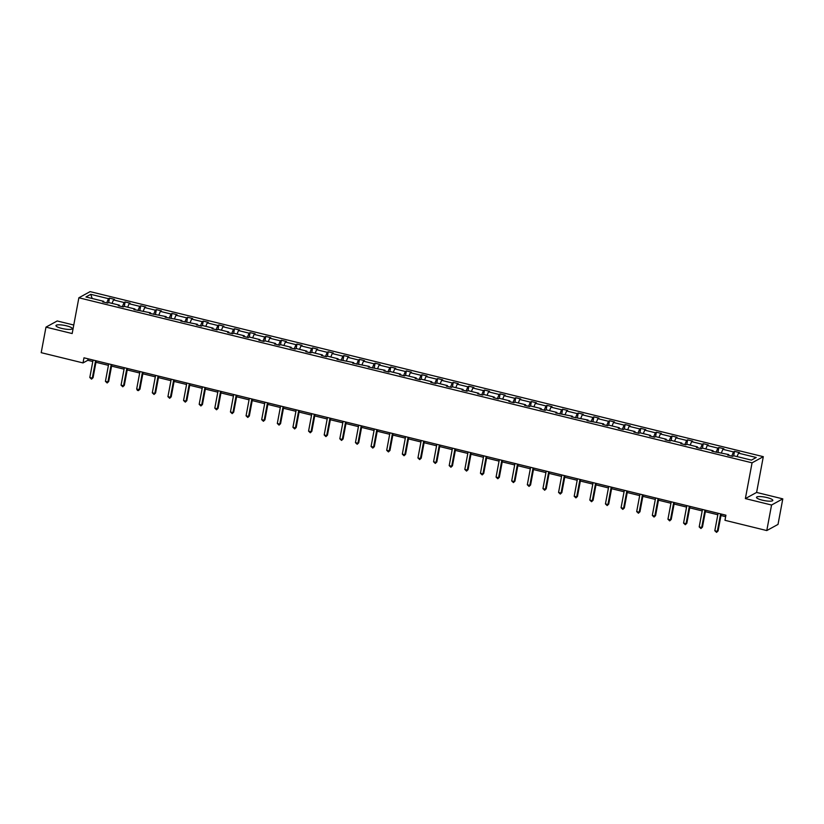 <?xml version="1.0" encoding="UTF-8"?>
<svg xmlns="http://www.w3.org/2000/svg" width="824" height="824" viewBox="0 0 824 824"><rect width="100%" height="100%" fill="white"/><g stroke="black" fill="none" stroke-linecap="round" stroke-linejoin="round"><path stroke-width="1.24" d="M61.749 328.416A8.302 1.772 10.6 0 0 72.275 328.642A8.302 1.772 10.6 0 0 66.486 325.82A8.302 1.772 10.6 0 0 55.96 325.593A8.302 1.772 10.6 0 0 61.749 328.416M762.293 500.168A8.302 1.772 10.6 0 0 772.819 500.395A8.302 1.772 10.6 0 0 767.031 497.572A8.302 1.772 10.6 0 0 756.504 497.346A8.302 1.772 10.6 0 0 762.293 500.168M73.769 325.027L57.216 320.969L45.979 327.128L41.2 352.672L83.018 362.921L87.828 360.284L92.803 361.509M763.302 456.671L90.104 291.624L78.867 297.783L752.065 462.831L763.302 456.671L756.607 492.433L745.37 498.592L771.563 505.019L782.8 498.86L756.607 492.433M782.8 498.86L778.021 524.404L766.784 530.563L771.563 505.019M106.729 302.872L108.469 298.679L109.489 298.123L108.665 302.552L119.295 305.148L118.275 305.704L123.291 306.93L124.3 306.373L134.92 308.979L133.9 309.536L150.545 312.801L149.525 313.367L166.17 316.632L165.16 317.199L181.795 320.464L180.786 321.02L197.42 324.296L196.411 324.852L201.417 326.088L202.436 325.521L213.045 328.127L212.036 328.683L217.042 329.919L218.061 329.353L228.67 331.959L227.661 332.515L232.667 333.741L233.686 333.184L244.295 335.79L243.286 336.347L248.292 337.572L249.312 337.016L259.921 339.622L258.911 340.178L263.917 341.404L264.937 340.848L275.556 343.454L274.536 344.01L279.542 345.235L280.562 344.679L291.181 347.285L290.161 347.841L295.167 349.067L296.187 348.511L306.806 351.117L305.786 351.673L310.792 352.899L311.812 352.342L322.431 354.948L321.412 355.505L326.417 356.73L327.437 356.174L338.056 358.78L337.037 359.336L353.681 362.612L352.662 363.168L369.307 366.433L368.287 366.999L384.932 370.264L383.912 370.831L388.918 372.057L389.937 371.5L400.557 374.096L399.537 374.652L404.543 375.888L405.562 375.332L416.182 377.928L415.162 378.484L420.168 379.72L421.188 379.153L431.807 381.759L430.787 382.315L435.793 383.551L436.813 382.985L447.432 385.591L446.412 386.147L451.418 387.373L452.438 386.817L463.057 389.422L462.037 389.979L467.043 391.204L468.063 390.648L478.682 393.254L477.663 393.81L482.668 395.036L483.688 394.48L494.307 397.086L493.288 397.642L498.293 398.868L499.313 398.311L509.932 400.917L508.913 401.473L513.918 402.699L514.938 402.143L525.558 404.749L524.538 405.305L529.544 406.531L530.563 405.974L541.183 408.58L540.163 409.137L545.169 410.362L546.188 409.806L556.808 412.412L555.788 412.968L572.433 416.244L571.413 416.8L588.058 420.065L587.038 420.631L603.683 423.897L602.663 424.463L607.679 425.689L608.689 425.132L619.308 427.728L618.288 428.284L623.304 429.52L624.314 428.964L634.933 431.56L633.914 432.116L638.93 433.352L639.939 432.785L650.558 435.391L649.539 435.947L654.555 437.173L655.564 436.617L666.183 439.223L665.164 439.779L670.18 441.005L671.189 440.449L681.809 443.054L680.789 443.611L685.805 444.836L686.814 444.28L697.434 446.886L696.414 447.442L701.43 448.668L702.439 448.112L713.059 450.718L712.039 451.274L728.684 454.549L727.674 455.106L732.68 456.331L733.7 455.775L751.426 460.122L756.226 457.495L738.5 453.149L739.509 452.592L734.503 451.356L733.679 455.785M92.216 298.504L90.743 294.333L108.469 298.679M112.043 303.366L113.475 299.915L114.495 299.349L109.489 298.123M113.475 299.915L124.094 302.511L125.114 301.955L124.29 306.384M127.669 307.197L129.1 303.737L130.12 303.181L125.114 301.955M129.1 303.737L139.72 306.343L140.739 305.786L139.915 310.215M143.294 311.029L144.725 307.568L145.745 307.012L140.739 305.786M144.725 307.568L155.345 310.174L156.364 309.618L155.54 314.047M158.919 314.861L160.361 311.4L161.37 310.844L156.364 309.618M160.361 311.4L170.97 314.006L171.989 313.45L171.165 317.879M174.544 318.692L175.986 315.232L176.995 314.675L171.989 313.45M175.986 315.232L186.595 317.837L187.615 317.281L186.791 321.71M190.169 322.524L191.611 319.063L192.62 318.507L187.615 317.281M191.611 319.063L202.22 321.669L203.24 321.113L202.416 325.531M205.794 326.345L207.236 322.895L208.245 322.339L203.24 321.113M207.236 322.895L217.845 325.501L218.865 324.944L218.041 329.363M221.419 330.177L222.861 326.726L223.87 326.17L218.865 324.944M222.861 326.726L233.47 329.332L234.49 328.776L233.666 333.195M237.044 334.008L238.486 330.558L239.496 330.002L234.49 328.776M238.486 330.558L249.095 333.164L250.115 332.608L249.291 337.026M252.669 337.84L254.111 334.389L255.121 333.833L250.115 332.608M254.111 334.389L264.72 336.995L265.74 336.429L264.916 340.858M268.294 341.672L269.736 338.221L270.756 337.665L265.74 336.429M269.736 338.221L280.356 340.827L281.365 340.261L280.541 344.69M283.919 345.503L285.362 342.053L286.381 341.497L281.365 340.261M285.362 342.053L295.981 344.648L296.99 344.092L296.166 348.521M299.545 349.335L300.987 345.884L302.006 345.328L296.99 344.092M300.987 345.884L311.606 348.48L312.615 347.924L311.791 352.353M315.17 353.166L316.612 349.716L317.631 349.149L312.615 347.924M316.612 349.716L327.231 352.312L328.24 351.755L327.416 356.184M330.795 356.998L332.237 353.548L333.257 352.981L328.24 351.755M332.237 353.548L342.856 356.143L343.866 355.587L343.042 360.016M346.42 360.83L347.862 357.369L348.882 356.813L343.866 355.587M347.862 357.369L358.481 359.975L359.491 359.418L358.667 363.848M362.045 364.661L363.487 361.2L364.507 360.644L359.491 359.418M363.487 361.2L374.106 363.806L375.116 363.25L374.292 367.679M377.67 368.493L379.112 365.032L380.132 364.476L375.116 363.25M379.112 365.032L389.731 367.638L390.751 367.082L389.917 371.511M393.295 372.324L394.737 368.864L395.757 368.307L390.751 367.082M394.737 368.864L405.357 371.469L406.376 370.913L405.542 375.342M408.92 376.156L410.362 372.695L411.382 372.139L406.376 370.913M410.362 372.695L420.982 375.301L422.001 374.745L421.167 379.164M424.545 379.977L425.987 376.527L427.007 375.971L422.001 374.745M425.987 376.527L436.607 379.133L437.626 378.577L436.792 382.995M440.171 383.809L441.613 380.358L442.632 379.802L437.626 378.577M441.613 380.358L452.232 382.964L453.252 382.408L452.417 386.827M455.796 387.641L457.238 384.19L458.257 383.634L453.252 382.408M457.238 384.19L467.857 386.796L468.877 386.24L468.042 390.658M471.421 391.472L472.863 388.022L473.882 387.465L468.877 386.24M472.863 388.022L483.482 390.627L484.502 390.061L483.667 394.49M487.046 395.304L488.488 391.853L489.507 391.297L484.502 390.061M488.488 391.853L499.107 394.459L500.127 393.893L499.293 398.322M502.671 399.135L504.113 395.685L505.133 395.129L500.127 393.893M504.113 395.685L514.732 398.28L515.752 397.724L514.918 402.153M518.296 402.967L519.738 399.516L520.758 398.96L515.752 397.724M519.738 399.516L530.357 402.112L531.377 401.556L530.543 405.985M533.921 406.798L535.363 403.348L536.383 402.781L531.377 401.556M535.363 403.348L545.982 405.944L547.002 405.387L546.168 409.816M549.556 410.63L550.988 407.18L552.008 406.613L547.002 405.387M550.988 407.18L561.607 409.775L562.627 409.219L561.793 413.648M565.182 414.462L566.613 411.001L567.633 410.445L562.627 409.219M566.613 411.001L577.233 413.607L578.252 413.051L577.418 417.48M580.807 418.293L582.238 414.833L583.258 414.276L578.252 413.051M582.238 414.833L592.858 417.438L593.877 416.882L593.043 421.311M596.432 422.125L597.864 418.664L598.883 418.108L593.877 416.882M597.864 418.664L608.483 421.27L609.503 420.714L608.679 425.143M612.057 425.957L613.489 422.496L614.508 421.94L609.503 420.714M613.489 422.496L624.108 425.102L625.128 424.545L624.304 428.964M627.682 429.788L629.114 426.327L630.133 425.771L625.128 424.545M629.114 426.327L639.733 428.933L640.753 428.377L639.929 432.796M643.307 433.609L644.739 430.159L645.759 429.603L640.753 428.377M644.739 430.159L655.358 432.765L656.378 432.209L655.554 436.627M658.932 437.441L660.364 433.991L661.384 433.434L656.378 432.209M660.364 433.991L670.983 436.596L672.003 436.04L671.179 440.459M674.557 441.273L675.989 437.822L677.009 437.266L672.003 436.04M675.989 437.822L686.608 440.428L687.628 439.872L686.804 444.291M690.182 445.104L691.614 441.654L692.634 441.098L687.628 439.872M691.614 441.654L702.233 444.26L703.253 443.693L702.429 448.122M705.808 448.936L707.239 445.485L708.259 444.929L703.253 443.693M707.239 445.485L717.859 448.091L718.878 447.525L718.054 451.954M721.433 452.767L722.875 449.317L723.884 448.761L718.878 447.525M722.875 449.317L733.484 451.913L734.503 451.356M103.783 302.151L103.67 301.316L102.65 301.872L107.666 303.098L108.675 302.542M103.67 301.316L85.943 296.97L90.743 294.333M766.784 530.563L724.966 520.304L725.913 515.196L83.976 357.812L83.018 362.921M119.408 305.982L119.295 305.148M122.354 306.703L124.094 302.511M135.033 309.814L134.92 308.979M137.979 310.535L139.72 306.343M150.658 313.635L150.545 312.801M153.604 314.366L155.345 310.174M166.283 317.467L166.17 316.632M169.229 318.198L170.97 314.006M181.908 321.298L181.795 320.464M184.854 322.019L186.595 317.837M197.533 325.13L197.42 324.296M200.479 325.851L202.22 321.669M213.159 328.961L213.045 328.127M216.104 329.682L217.845 325.501M228.784 332.793L228.67 331.959M231.729 333.514L233.47 329.332M244.409 336.625L244.295 335.79M247.355 337.346L249.095 333.164M260.034 340.456L259.921 339.622M262.98 341.177L264.72 336.995M275.659 344.288L275.556 343.454M278.605 345.009L280.356 340.827M291.284 348.119L291.181 347.285M294.23 348.84L295.981 344.648M306.909 351.951L306.806 351.117M309.855 352.672L311.606 348.48M322.534 355.783L322.431 354.948M325.48 356.504L327.231 352.312M338.159 359.614L338.056 358.78M341.105 360.335L342.856 356.143M353.784 363.446L353.681 362.612M356.73 364.167L358.481 359.975M369.409 367.267L369.307 366.433M372.355 367.998L374.106 363.806M385.035 371.099L384.932 370.264M387.98 371.82L389.731 367.638M400.66 374.93L400.557 374.096M403.606 375.651L405.357 371.469M416.285 378.762L416.182 377.928M419.231 379.483L420.982 375.301M431.91 382.594L431.807 381.759M434.856 383.315L436.607 379.133M447.535 386.425L447.432 385.591M450.491 387.146L452.232 382.964M463.16 390.257L463.057 389.422M466.116 390.978L467.857 386.796M478.796 394.088L478.682 393.254M481.741 394.809L483.482 390.627M494.421 397.92L494.307 397.086M497.366 398.641L499.107 394.459M510.046 401.752L509.932 400.917M512.991 402.473L514.732 398.28M525.671 405.583L525.558 404.749M528.617 406.304L530.357 402.112M541.296 409.415L541.183 408.58M544.242 410.136L545.982 405.944M556.921 413.246L556.808 412.412M559.867 413.967L561.607 409.775M572.546 417.068L572.433 416.244M575.492 417.799L577.233 413.607M588.171 420.899L588.058 420.065M591.117 421.631L592.858 417.438M603.796 424.731L603.683 423.897M606.742 425.452L608.483 421.27M619.421 428.562L619.308 427.728M622.367 429.283L624.108 425.102M635.046 432.394L634.933 431.56M637.992 433.115L639.733 428.933M650.672 436.226L650.558 435.391M653.617 436.947L655.358 432.765M666.297 440.057L666.183 439.223M669.243 440.778L670.983 436.596M681.922 443.889L681.809 443.054M684.868 444.61L686.608 440.428M697.547 447.72L697.434 446.886M700.493 448.441L702.233 444.26M713.172 451.552L713.059 450.718M716.118 452.273L717.859 448.091M728.797 455.384L728.684 454.549M731.743 456.105L733.484 451.913M45.979 327.128L72.172 333.545L78.867 297.783M745.37 498.592L752.065 462.831M95.955 362.282L108.428 365.341M111.58 366.113L124.053 369.162M127.205 369.945L139.678 372.994M142.83 373.777L155.303 376.826M158.455 377.598L170.928 380.657M174.091 381.43L186.554 384.489M189.716 385.261L202.179 388.32M205.341 389.093L217.804 392.152M220.966 392.924L233.429 395.983M236.591 396.756L249.054 399.815M252.216 400.588L264.679 403.647M267.841 404.419L280.304 407.478M283.466 408.251L295.929 411.31M299.091 412.082L311.554 415.142M314.716 415.914L327.179 418.973M330.342 419.746L342.805 422.794M345.967 423.577L358.43 426.626M361.592 427.399L374.055 430.458M377.217 431.23L389.69 434.289M392.842 435.062L405.315 438.121M408.467 438.893L420.94 441.952M424.092 442.725L436.566 445.784M439.717 446.557L452.191 449.616M455.342 450.388L467.816 453.447M470.968 454.22L483.441 457.279M486.593 458.051L499.066 461.11M502.218 461.883L514.691 464.942M517.843 465.714L530.316 468.774M533.468 469.546L545.941 472.605M549.093 473.378L561.566 476.427M564.718 477.209L577.191 480.258M580.343 481.031L592.817 484.09M595.968 484.862L608.442 487.921M611.593 488.694L624.067 491.753M627.219 492.525L639.692 495.584M642.844 496.357L655.317 499.416M658.469 500.189L670.942 503.248M674.094 504.02L686.567 507.079M689.719 507.852L702.192 510.911M705.344 511.683L717.817 514.743M720.969 515.515L725.645 516.658M88.106 358.831L87.828 360.284M737.058 456.599L738.5 453.149M720.598 513.898L717.333 531.356L714.82 530.738L718.095 513.28M721.247 514.052L718.085 530.934L716.561 532.376L714.82 530.738M718.085 530.934L716.561 532.376M704.973 510.066L701.698 527.525L699.195 526.907L702.47 509.448M705.622 510.221L702.46 527.102L700.936 528.544L699.195 526.907M702.46 527.102L700.936 528.544M689.348 506.235L686.073 523.693L683.57 523.075L686.845 505.617M689.997 506.389L686.835 523.271L685.3 524.713L683.57 523.075M686.835 523.271L685.3 524.713M673.723 502.403L670.448 519.862L667.945 519.244L671.22 501.785M674.372 502.568L671.21 519.45L669.675 520.881L667.945 519.244M671.21 519.45L669.675 520.881M658.098 498.572L654.822 516.03L652.32 515.412L655.585 497.954M658.747 498.736L655.585 515.618L654.05 517.05L652.32 515.412M655.585 515.618L654.05 517.05M642.473 494.74L639.197 512.198L636.694 511.591L639.96 494.132M643.122 494.905L639.96 511.786L638.425 513.218L636.694 511.591M639.96 511.786L638.425 513.218M626.848 490.908L623.572 508.367L621.069 507.759L624.335 490.301M627.497 491.073L624.335 507.955L622.8 509.387L621.069 507.759M624.335 507.955L622.8 509.387M611.223 487.077L607.947 504.535L605.444 503.928L608.709 486.469M611.871 487.242L608.709 504.123L607.175 505.555L605.444 503.928M608.709 504.123L607.175 505.555M595.587 483.245L592.322 500.704L589.819 500.096L593.084 482.637M596.246 483.41L593.084 500.292L591.55 501.723L589.819 500.096M593.084 500.292L591.55 501.723M579.962 479.413L576.697 496.872L574.194 496.264L577.459 478.806M580.621 479.578L577.459 496.46L575.924 497.892L574.194 496.264M577.459 496.46L575.924 497.892M564.337 475.592L561.072 493.04L558.569 492.433L561.834 474.974M564.996 475.747L561.834 492.628L560.299 494.06L558.569 492.433M561.834 492.628L560.299 494.06M548.712 471.761L545.447 489.219L542.944 488.601L546.209 471.143M549.371 471.915L546.209 488.797L544.674 490.239L542.944 488.601M546.209 488.797L544.674 490.239M533.087 467.929L529.822 485.387L527.319 484.769L530.584 467.311M533.746 468.084L530.584 484.965L529.049 486.407L527.319 484.769M530.584 484.965L529.049 486.407M517.462 464.097L514.197 481.556L511.694 480.938L514.959 463.479M518.121 464.252L514.959 481.134L513.424 482.576L511.694 480.938M514.959 481.134L513.424 482.576M501.837 460.266L498.572 477.724L496.069 477.106L499.334 459.648M502.496 460.42L499.334 477.302L497.799 478.744L496.069 477.106M499.334 477.302L497.799 478.744M486.212 456.434L482.946 473.893L480.444 473.275L483.709 455.816M486.871 456.589L483.709 473.47L482.174 474.912L480.444 473.275M483.709 473.47L482.174 474.912M470.586 452.603L467.321 470.061L464.818 469.443L468.084 451.985M471.246 452.757L468.084 469.649L466.549 471.081L464.818 469.443M468.084 469.649L466.549 471.081M454.961 448.771L451.696 466.229L449.193 465.612L452.458 448.153M455.621 448.936L452.458 465.817L450.924 467.249L449.193 465.612M452.458 465.817L450.924 467.249M439.336 444.939L436.071 462.398L433.568 461.78L436.833 444.321M439.985 445.104L436.833 461.986L435.299 463.418L433.568 461.78M436.833 461.986L435.299 463.418M423.711 441.108L420.446 458.566L417.943 457.959L421.208 440.5M424.36 441.273L421.208 458.154L419.673 459.586L417.943 457.959M421.208 458.154L419.673 459.586M408.086 437.276L404.821 454.735L402.318 454.127L405.583 436.668M408.735 437.441L405.583 454.323L404.048 455.754L402.318 454.127M405.583 454.323L404.048 455.754M392.461 433.445L389.196 450.903L386.693 450.295L389.958 432.837M393.11 433.609L389.958 450.491L388.423 451.923L386.693 450.295M389.958 450.491L388.423 451.923M376.836 429.613L373.571 447.072L371.068 446.464L374.333 429.005M377.485 429.778L374.333 446.659L372.798 448.091L371.068 446.464M374.333 446.659L372.798 448.091M361.211 425.781L357.946 443.24L355.443 442.632L358.708 425.174M361.86 425.946L358.708 442.828L357.173 444.26L355.443 442.632M358.708 442.828L357.173 444.26M345.586 421.96L342.321 439.419L339.818 438.801L343.083 421.342M346.234 422.115L343.083 438.996L341.548 440.428L339.818 438.801M343.083 438.996L341.548 440.428M329.961 418.128L326.695 435.587L324.192 434.969L327.458 417.511M330.609 418.283L327.458 435.165L325.923 436.607L324.192 434.969M327.458 435.165L325.923 436.607M314.335 414.297L311.07 431.755L308.567 431.137L311.832 413.679M314.984 414.451L311.832 431.333L310.298 432.775L308.567 431.137M311.832 431.333L310.298 432.775M298.71 410.465L295.445 427.924L292.942 427.306L296.207 409.847M299.359 410.62L296.197 427.502L294.673 428.943L292.942 427.306M296.197 427.502L294.673 428.943M283.085 406.634L279.82 424.092L277.317 423.474L280.582 406.016M283.734 406.788L280.572 423.67L279.048 425.112L277.317 423.474M280.572 423.67L279.048 425.112M267.46 402.802L264.195 420.261L261.692 419.643L264.957 402.184M268.109 402.957L264.947 419.838L263.423 421.28L261.692 419.643M264.947 419.838L263.423 421.28M251.835 398.971L248.57 416.429L246.067 415.811L249.332 398.353M252.484 399.125L249.322 416.017L247.797 417.449L246.067 415.811M249.322 416.017L247.797 417.449M236.21 395.139L232.945 412.597L230.442 411.979L233.707 394.521M236.859 395.304L233.697 412.185L232.172 413.617L230.442 411.979M233.697 412.185L232.172 413.617M220.585 391.307L217.32 408.766L214.807 408.148L218.082 390.7M221.234 391.472L218.072 408.354L216.547 409.786L214.807 408.148M218.072 408.354L216.547 409.786M204.96 387.476L201.695 404.934L199.181 404.327L202.457 386.868M205.609 387.641L202.447 404.522L200.922 405.954L199.181 404.327M202.447 404.522L200.922 405.954M189.335 383.644L186.07 401.103L183.556 400.495L186.832 383.036M189.983 383.809L186.821 400.691L185.297 402.122L183.556 400.495M186.821 400.691L185.297 402.122M173.71 379.812L170.444 397.271L167.931 396.663L171.207 379.205M174.358 379.977L171.196 396.859L169.672 398.291L167.931 396.663M171.196 396.859L169.672 398.291M158.084 375.981L154.819 393.439L152.306 392.832L155.582 375.373M158.733 376.146L155.571 393.027L154.047 394.459L152.306 392.832M155.571 393.027L154.047 394.459M142.459 372.149L139.184 389.608L136.681 389L139.956 371.542M143.108 372.314L139.946 389.196L138.422 390.627L137.412 390.391L136.681 389M139.946 389.196L138.422 390.627M126.834 368.328L123.559 385.787L121.056 385.168L124.331 367.71M127.483 368.483L124.321 385.364L122.786 386.796L121.056 385.168M124.321 385.364L122.786 386.796M111.209 364.496L107.934 381.955L105.431 381.337L108.706 363.878M111.858 364.651L108.696 381.533L107.161 382.975L105.431 381.337M108.696 381.533L107.161 382.975M95.584 360.665L92.309 378.123L89.806 377.505L93.071 360.047M96.233 360.819L93.071 377.701L91.536 379.143L89.806 377.505M93.071 377.701L91.536 379.143"/></g></svg>
